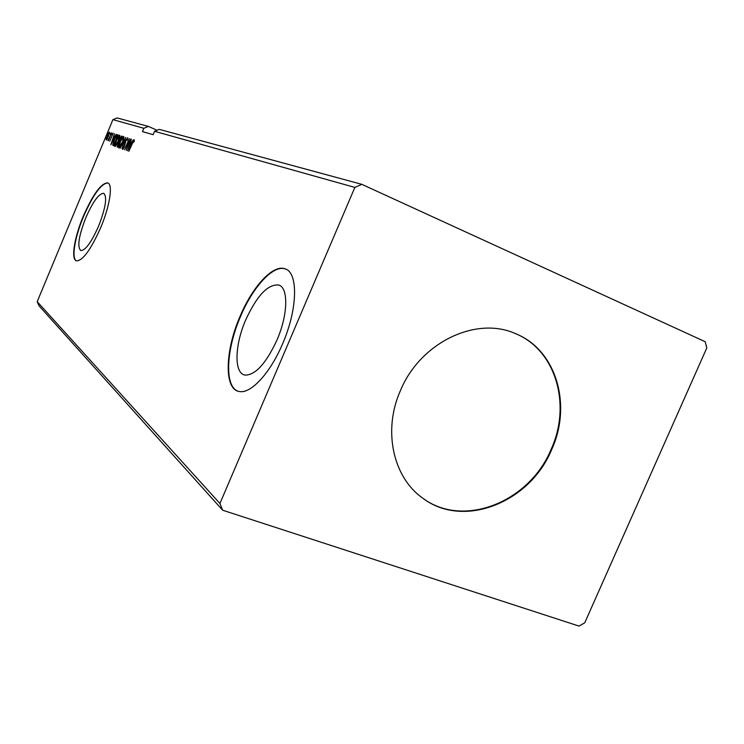 <?xml version="1.0" encoding="UTF-8"?>
<svg xmlns="http://www.w3.org/2000/svg" width="744" height="744" viewBox="0 0 744 744"><rect width="100%" height="100%" fill="white"/><g stroke="black" fill="none" stroke-linecap="round" stroke-linejoin="round"><path stroke-width="1.12" d="M551.648 449.627C572.248 404.969 556.317 349.913 515.666 333.712C476.3 315.716 420.165 342.463 400.393 390.684C382.742 430.255 392.897 476.876 422.211 497.755C462.712 529.412 529.84 502.898 551.648 449.627M421.988 497.587C462.489 528.975 529.356 502.451 551.109 449.329C571.643 404.81 555.852 349.922 515.397 333.6M276.991 339.989C288.105 314.554 288.57 287.528 278.665 285.008C267.849 284.041 256.857 295.703 245.678 319.994C234.565 345.421 233.867 373.683 245.167 375.097C255.48 375.125 266.092 363.425 276.991 339.989M98.627 226.055C105.676 207.753 107.387 196.835 103.742 193.31C98.952 193.375 92.963 201.55 85.774 217.843C78.697 236.127 77.041 247.036 80.826 250.57C85.486 250.43 91.428 242.265 98.627 226.055M100.756 227.487C109.907 205.874 113.116 184.382 107.75 182.903C101.212 182.968 93.047 194.1 83.263 216.309C74.251 237.596 70.745 259.647 76.558 260.856C82.872 260.651 90.935 249.528 100.756 227.487M107.945 182.987C101.37 183.294 93.251 194.444 83.561 216.43C74.791 237.187 71.182 258.773 76.493 260.837M282.627 343.719C297.758 309.104 298.353 272.574 285.194 268.872C273.178 263.934 252.448 286.579 240.005 316.479C224.883 351.075 223.832 389.903 239.587 391.539C251.016 393.809 270.37 372.93 282.627 343.719M285.733 269.096L285.659 269.068C273.625 264.12 252.895 286.756 240.452 316.656C226.195 349.392 224.251 386.303 237.857 391.121M361.826 184.335L159.272 129.372L154.575 131.307L354.86 187.414L219.926 503.502L37.2 301.655L38.958 305.728L222.633 510.207L578.981 626.076L584.719 622.84L706.8 347.932L705.2 341.719L361.826 184.335L354.86 187.414M157.068 130.274L148.391 126.415L117.096 117.924L112.911 119.635L37.2 301.655M112.911 119.635L143.834 128.293L142.457 131.586L153.162 134.701L154.575 131.307M107.266 138.914L106.215 140.012L106.234 138.561L109.545 132.023L107.266 138.914M111.693 132.869L108.457 140.635L108.745 139.426L107.871 140.588L111.693 132.869M109.759 141.248L113.153 133.185L109.759 141.248M117.45 134.729L118.064 134.924L113.553 145.768L112.697 145.006L114.251 139.658C115.515 136.543 116.585 134.897 117.45 134.729L118.045 134.98M122.062 136.208L117.115 147.052L119.589 138.933L121.514 136.04L122.062 136.208M125.764 137.407L122.016 148.819L124.629 140.077L120.23 148.168L125.727 137.398M130.684 138.988L126.201 150.325L128.284 141.453L124.583 149.739L129.251 138.533L127.187 147.368L130.888 139.082M132.237 143.815L128.87 151.283L132.069 143.62L134.255 139.816L134.264 141.304L133.78 142.15L133.771 140.979L132.237 143.815M127.587 150.827L131.344 139.202L130.367 142.997L131.177 143.267L133.232 139.816L127.587 150.827M127.652 137.687L127.27 140.337L127.196 138.84L126.015 140.597L124.332 146.987L122.751 149.414L123.002 147.331L123.458 146.708L123.234 148.27L124.099 146.959L125.801 140.514L127.652 137.687M122.304 142.504C121.002 145.666 119.849 147.489 118.835 147.991C118.408 147.052 118.854 145.006 120.184 141.844C121.477 138.71 122.63 136.896 123.643 136.403C124.071 137.333 123.625 139.37 122.304 142.504L123.867 136.794M118.277 141.137C116.994 144.252 115.859 146.057 114.864 146.559C114.446 145.629 114.901 143.611 116.213 140.486C117.487 137.389 118.621 135.594 119.617 135.11C120.026 136.022 119.579 138.031 118.277 141.137M110.856 144.792L114.464 133.762L113.516 137.361L114.251 137.603L116.176 134.311L110.856 144.792M112 133.818L111.47 134.655L112 133.818M110.503 133.334L109.973 134.162L110.503 133.334M108.085 132.544L107.555 133.371L108.085 132.544M143.834 128.293L148.391 126.415M219.926 503.502L222.633 510.207M133.976 141.072L134.394 140.439M134.283 141.202L133.771 140.979M130.386 144.327L130.758 143.173M131.39 143.406L130.367 142.997M129.977 144.187L128.703 148.093L130.6 144.401L129.977 144.187M123.299 148.958L123.43 148.354M127.364 138.914L127.773 138.319M119.226 147.87L122.09 142.439M123.811 137.807L123.178 137.538L120.184 141.844M120.398 141.918L119.282 146.856L119.896 147.117M123.197 137.538L123.802 137.807M117.524 147.098L117.673 145.973M119.412 142.56L118.845 141.872M119.459 142.141L121.384 137.268L119.793 139.007L119.682 141.351M121.188 137.203L122.025 136.301M122.035 136.264L121.514 136.04M117.533 145.908L119.217 142.476L117.84 144.169L117.943 146.084M115.255 146.428L118.073 141.072L119.831 135.501M119.152 136.226L119.756 136.487L119.152 136.226L116.417 140.56L115.311 145.433L115.906 145.694M113.525 145.759L112.697 145.006M113.302 145.275L113.386 144.355M114.455 139.733L113.228 144.029L113.999 144.68L117.403 135.966L116.52 135.994L114.251 139.658M116.91 135.854L118.036 134.99M113.544 138.626L113.906 137.528M114.437 137.733L113.516 137.361M113.144 138.496L111.916 142.197L113.702 138.682L113.144 138.496M106.662 139.76L106.755 139.119M109.6 133.167L109.145 132.971L107.183 135.761M109.294 133.037L109.703 132.516M107.378 135.817L106.615 139.063L108.401 136.161L109.145 132.971M279.428 285.315L278.665 285.008M285.659 269.068L285.194 268.872"/></g></svg>
